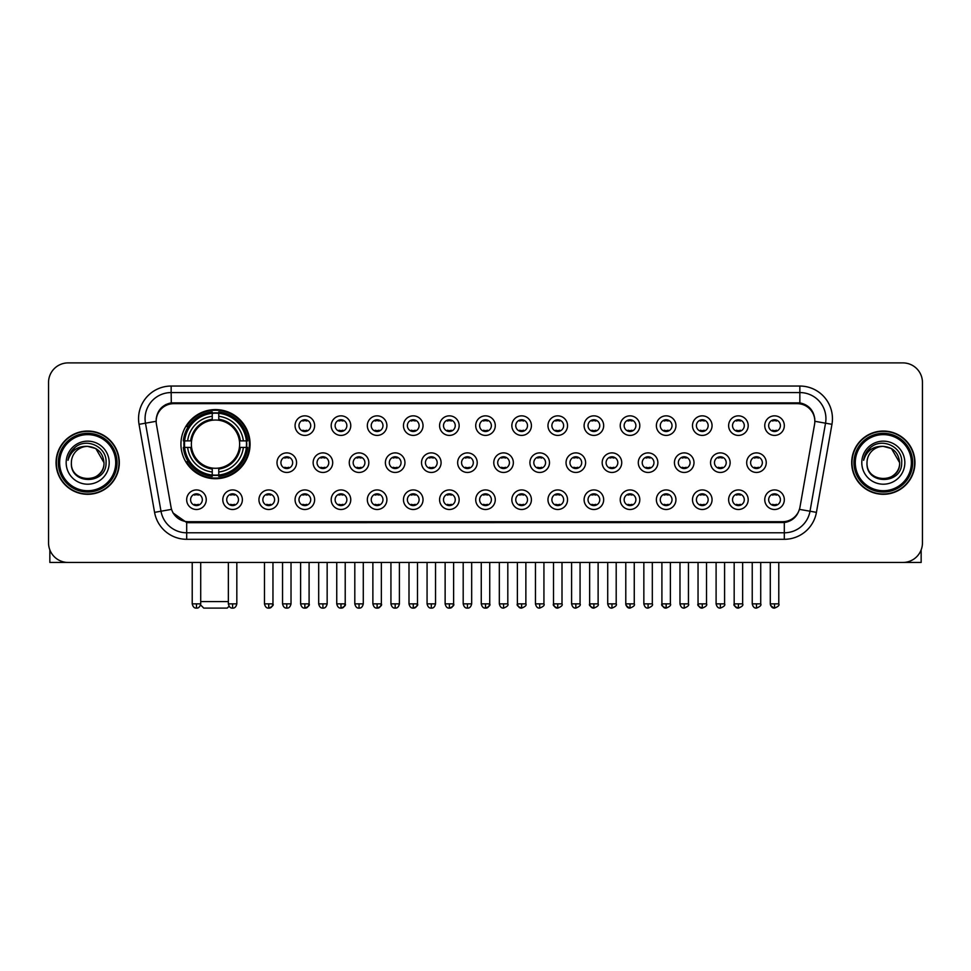 <?xml version="1.0" encoding="UTF-8"?>
<svg xmlns="http://www.w3.org/2000/svg" width="971" height="971" viewBox="0 0 971 971"><rect width="100%" height="100%" fill="white"/><g stroke="black" fill="none" stroke-linecap="round" stroke-linejoin="round"><path stroke-width="1.46" d="M180.934 444.148A34.568 34.568 0 0 0 215.501 478.715A34.568 34.568 0 0 0 250.069 444.148A34.568 34.568 0 0 0 215.501 409.592A34.568 34.568 0 0 0 180.934 444.148M242.374 499.713A9.783 9.783 0 0 1 232.591 509.496A9.783 9.783 0 0 1 222.808 499.713A9.783 9.783 0 0 1 232.591 489.93A9.783 9.783 0 0 1 242.374 499.713M226.716 499.713A5.875 5.875 0 0 0 232.591 505.588A5.875 5.875 0 0 0 238.465 499.713A5.875 5.875 0 0 0 232.591 493.851A5.875 5.875 0 0 0 226.716 499.713M278.507 499.713A9.783 9.783 0 0 1 268.724 509.496A9.783 9.783 0 0 1 258.941 499.713A9.783 9.783 0 0 1 268.724 489.93A9.783 9.783 0 0 1 278.507 499.713M262.85 499.713A5.875 5.875 0 0 0 268.724 505.588A5.875 5.875 0 0 0 274.587 499.713A5.875 5.875 0 0 0 268.724 493.851A5.875 5.875 0 0 0 262.85 499.713M314.628 499.713A9.783 9.783 0 0 1 304.845 509.496A9.783 9.783 0 0 1 295.063 499.713A9.783 9.783 0 0 1 304.845 489.93A9.783 9.783 0 0 1 314.628 499.713M298.983 499.713A5.875 5.875 0 0 0 304.845 505.588A5.875 5.875 0 0 0 310.72 499.713A5.875 5.875 0 0 0 304.845 493.851A5.875 5.875 0 0 0 298.983 499.713M350.762 499.713A9.783 9.783 0 0 1 340.979 509.496A9.783 9.783 0 0 1 331.196 499.713A9.783 9.783 0 0 1 340.979 489.93A9.783 9.783 0 0 1 350.762 499.713M335.116 499.713A5.875 5.875 0 0 0 340.979 505.588A5.875 5.875 0 0 0 346.853 499.713A5.875 5.875 0 0 0 340.979 493.851A5.875 5.875 0 0 0 335.116 499.713M386.895 499.713A9.783 9.783 0 0 1 377.112 509.496A9.783 9.783 0 0 1 367.329 499.713A9.783 9.783 0 0 1 377.112 489.93A9.783 9.783 0 0 1 386.895 499.713M371.238 499.713A5.875 5.875 0 0 0 377.112 505.588A5.875 5.875 0 0 0 382.975 499.713A5.875 5.875 0 0 0 377.112 493.851A5.875 5.875 0 0 0 371.238 499.713M423.028 499.713A9.783 9.783 0 0 1 413.245 509.496A9.783 9.783 0 0 1 403.463 499.713A9.783 9.783 0 0 1 413.245 489.93A9.783 9.783 0 0 1 423.028 499.713M407.371 499.713A5.875 5.875 0 0 0 413.245 505.588A5.875 5.875 0 0 0 419.108 499.713A5.875 5.875 0 0 0 413.245 493.851A5.875 5.875 0 0 0 407.371 499.713M459.149 499.713A9.783 9.783 0 0 1 449.367 509.496A9.783 9.783 0 0 1 439.584 499.713A9.783 9.783 0 0 1 449.367 489.93A9.783 9.783 0 0 1 459.149 499.713M443.504 499.713A5.875 5.875 0 0 0 449.367 505.588A5.875 5.875 0 0 0 455.241 499.713A5.875 5.875 0 0 0 449.367 493.851A5.875 5.875 0 0 0 443.504 499.713M495.283 499.713A9.783 9.783 0 0 1 485.5 509.496A9.783 9.783 0 0 1 475.717 499.713A9.783 9.783 0 0 1 485.5 489.93A9.783 9.783 0 0 1 495.283 499.713M479.625 499.713A5.875 5.875 0 0 0 485.5 505.588A5.875 5.875 0 0 0 491.375 499.713A5.875 5.875 0 0 0 485.5 493.851A5.875 5.875 0 0 0 479.625 499.713M531.416 499.713A9.783 9.783 0 0 1 521.633 509.496A9.783 9.783 0 0 1 511.851 499.713A9.783 9.783 0 0 1 521.633 489.93A9.783 9.783 0 0 1 531.416 499.713M515.759 499.713A5.875 5.875 0 0 0 521.633 505.588A5.875 5.875 0 0 0 527.496 499.713A5.875 5.875 0 0 0 521.633 493.851A5.875 5.875 0 0 0 515.759 499.713M567.537 499.713A9.783 9.783 0 0 1 557.755 509.496A9.783 9.783 0 0 1 547.972 499.713A9.783 9.783 0 0 1 557.755 489.93A9.783 9.783 0 0 1 567.537 499.713M551.892 499.713A5.875 5.875 0 0 0 557.755 505.588A5.875 5.875 0 0 0 563.629 499.713A5.875 5.875 0 0 0 557.755 493.851A5.875 5.875 0 0 0 551.892 499.713M603.671 499.713A9.783 9.783 0 0 1 593.888 509.496A9.783 9.783 0 0 1 584.105 499.713A9.783 9.783 0 0 1 593.888 489.93A9.783 9.783 0 0 1 603.671 499.713M588.025 499.713A5.875 5.875 0 0 0 593.888 505.588A5.875 5.875 0 0 0 599.762 499.713A5.875 5.875 0 0 0 593.888 493.851A5.875 5.875 0 0 0 588.025 499.713M639.804 499.713A9.783 9.783 0 0 1 630.021 509.496A9.783 9.783 0 0 1 620.238 499.713A9.783 9.783 0 0 1 630.021 489.93A9.783 9.783 0 0 1 639.804 499.713M624.147 499.713A5.875 5.875 0 0 0 630.021 505.588A5.875 5.875 0 0 0 635.884 499.713A5.875 5.875 0 0 0 630.021 493.851A5.875 5.875 0 0 0 624.147 499.713M675.937 499.713A9.783 9.783 0 0 1 666.155 509.496A9.783 9.783 0 0 1 656.372 499.713A9.783 9.783 0 0 1 666.155 489.93A9.783 9.783 0 0 1 675.937 499.713M660.28 499.713A5.875 5.875 0 0 0 666.155 505.588A5.875 5.875 0 0 0 672.017 499.713A5.875 5.875 0 0 0 666.155 493.851A5.875 5.875 0 0 0 660.28 499.713M712.059 499.713A9.783 9.783 0 0 1 702.276 509.496A9.783 9.783 0 0 1 692.493 499.713A9.783 9.783 0 0 1 702.276 489.93A9.783 9.783 0 0 1 712.059 499.713M696.413 499.713A5.875 5.875 0 0 0 702.276 505.588A5.875 5.875 0 0 0 708.15 499.713A5.875 5.875 0 0 0 702.276 493.851A5.875 5.875 0 0 0 696.413 499.713M748.192 499.713A9.783 9.783 0 0 1 738.409 509.496A9.783 9.783 0 0 1 728.626 499.713A9.783 9.783 0 0 1 738.409 489.93A9.783 9.783 0 0 1 748.192 499.713M732.535 499.713A5.875 5.875 0 0 0 738.409 505.588A5.875 5.875 0 0 0 744.284 499.713A5.875 5.875 0 0 0 738.409 493.851A5.875 5.875 0 0 0 732.535 499.713M784.325 499.713A9.783 9.783 0 0 1 774.542 509.496A9.783 9.783 0 0 1 764.76 499.713A9.783 9.783 0 0 1 774.542 489.93A9.783 9.783 0 0 1 784.325 499.713M768.668 499.713A5.875 5.875 0 0 0 774.542 505.588A5.875 5.875 0 0 0 780.405 499.713A5.875 5.875 0 0 0 774.542 493.851A5.875 5.875 0 0 0 768.668 499.713M206.24 499.713A9.783 9.783 0 0 1 196.458 509.496A9.783 9.783 0 0 1 186.675 499.713A9.783 9.783 0 0 1 196.458 489.93A9.783 9.783 0 0 1 206.24 499.713M190.595 499.713A5.875 5.875 0 0 0 196.458 505.588A5.875 5.875 0 0 0 202.332 499.713A5.875 5.875 0 0 0 196.458 493.851A5.875 5.875 0 0 0 190.595 499.713M296.568 462.669A9.783 9.783 0 0 1 286.785 472.452A9.783 9.783 0 0 1 277.002 462.669A9.783 9.783 0 0 1 286.785 452.887A9.783 9.783 0 0 1 296.568 462.669M280.91 462.669A5.875 5.875 0 0 0 286.785 468.544A5.875 5.875 0 0 0 292.659 462.669A5.875 5.875 0 0 0 286.785 456.807A5.875 5.875 0 0 0 280.91 462.669M332.701 462.669A9.783 9.783 0 0 1 322.918 472.452A9.783 9.783 0 0 1 313.135 462.669A9.783 9.783 0 0 1 322.918 452.887A9.783 9.783 0 0 1 332.701 462.669M317.044 462.669A5.875 5.875 0 0 0 322.918 468.544A5.875 5.875 0 0 0 328.781 462.669A5.875 5.875 0 0 0 322.918 456.807A5.875 5.875 0 0 0 317.044 462.669M368.822 462.669A9.783 9.783 0 0 1 359.039 472.452A9.783 9.783 0 0 1 349.269 462.669A9.783 9.783 0 0 1 359.039 452.887A9.783 9.783 0 0 1 368.822 462.669M353.177 462.669A5.875 5.875 0 0 0 359.039 468.544A5.875 5.875 0 0 0 364.914 462.669A5.875 5.875 0 0 0 359.039 456.807A5.875 5.875 0 0 0 353.177 462.669M404.956 462.669A9.783 9.783 0 0 1 395.173 472.452A9.783 9.783 0 0 1 385.39 462.669A9.783 9.783 0 0 1 395.173 452.887A9.783 9.783 0 0 1 404.956 462.669M389.31 462.669A5.875 5.875 0 0 0 395.173 468.544A5.875 5.875 0 0 0 401.047 462.669A5.875 5.875 0 0 0 395.173 456.807A5.875 5.875 0 0 0 389.31 462.669M441.089 462.669A9.783 9.783 0 0 1 431.306 472.452A9.783 9.783 0 0 1 421.523 462.669A9.783 9.783 0 0 1 431.306 452.887A9.783 9.783 0 0 1 441.089 462.669M425.432 462.669A5.875 5.875 0 0 0 431.306 468.544A5.875 5.875 0 0 0 437.181 462.669A5.875 5.875 0 0 0 431.306 456.807A5.875 5.875 0 0 0 425.432 462.669M477.222 462.669A9.783 9.783 0 0 1 467.439 472.452A9.783 9.783 0 0 1 457.657 462.669A9.783 9.783 0 0 1 467.439 452.887A9.783 9.783 0 0 1 477.222 462.669M461.565 462.669A5.875 5.875 0 0 0 467.439 468.544A5.875 5.875 0 0 0 473.302 462.669A5.875 5.875 0 0 0 467.439 456.807A5.875 5.875 0 0 0 461.565 462.669M513.343 462.669A9.783 9.783 0 0 1 503.561 472.452A9.783 9.783 0 0 1 493.778 462.669A9.783 9.783 0 0 1 503.561 452.887A9.783 9.783 0 0 1 513.343 462.669M497.698 462.669A5.875 5.875 0 0 0 503.561 468.544A5.875 5.875 0 0 0 509.435 462.669A5.875 5.875 0 0 0 503.561 456.807A5.875 5.875 0 0 0 497.698 462.669M549.477 462.669A9.783 9.783 0 0 1 539.694 472.452A9.783 9.783 0 0 1 529.911 462.669A9.783 9.783 0 0 1 539.694 452.887A9.783 9.783 0 0 1 549.477 462.669M533.819 462.669A5.875 5.875 0 0 0 539.694 468.544A5.875 5.875 0 0 0 545.568 462.669A5.875 5.875 0 0 0 539.694 456.807A5.875 5.875 0 0 0 533.819 462.669M585.61 462.669A9.783 9.783 0 0 1 575.827 472.452A9.783 9.783 0 0 1 566.044 462.669A9.783 9.783 0 0 1 575.827 452.887A9.783 9.783 0 0 1 585.61 462.669M569.953 462.669A5.875 5.875 0 0 0 575.827 468.544A5.875 5.875 0 0 0 581.69 462.669A5.875 5.875 0 0 0 575.827 456.807A5.875 5.875 0 0 0 569.953 462.669M621.731 462.669A9.783 9.783 0 0 1 611.961 472.452A9.783 9.783 0 0 1 602.178 462.669A9.783 9.783 0 0 1 611.961 452.887A9.783 9.783 0 0 1 621.731 462.669M606.086 462.669A5.875 5.875 0 0 0 611.961 468.544A5.875 5.875 0 0 0 617.823 462.669A5.875 5.875 0 0 0 611.961 456.807A5.875 5.875 0 0 0 606.086 462.669M657.865 462.669A9.783 9.783 0 0 1 648.082 472.452A9.783 9.783 0 0 1 638.299 462.669A9.783 9.783 0 0 1 648.082 452.887A9.783 9.783 0 0 1 657.865 462.669M642.219 462.669A5.875 5.875 0 0 0 648.082 468.544A5.875 5.875 0 0 0 653.956 462.669A5.875 5.875 0 0 0 648.082 456.807A5.875 5.875 0 0 0 642.219 462.669M693.998 462.669A9.783 9.783 0 0 1 684.215 472.452A9.783 9.783 0 0 1 674.432 462.669A9.783 9.783 0 0 1 684.215 452.887A9.783 9.783 0 0 1 693.998 462.669M678.341 462.669A5.875 5.875 0 0 0 684.215 468.544A5.875 5.875 0 0 0 690.09 462.669A5.875 5.875 0 0 0 684.215 456.807A5.875 5.875 0 0 0 678.341 462.669M730.131 462.669A9.783 9.783 0 0 1 720.348 472.452A9.783 9.783 0 0 1 710.566 462.669A9.783 9.783 0 0 1 720.348 452.887A9.783 9.783 0 0 1 730.131 462.669M714.474 462.669A5.875 5.875 0 0 0 720.348 468.544A5.875 5.875 0 0 0 726.211 462.669A5.875 5.875 0 0 0 720.348 456.807A5.875 5.875 0 0 0 714.474 462.669M766.253 462.669A9.783 9.783 0 0 1 756.47 472.452A9.783 9.783 0 0 1 746.687 462.669A9.783 9.783 0 0 1 756.47 452.887A9.783 9.783 0 0 1 766.253 462.669M750.607 462.669A5.875 5.875 0 0 0 756.47 468.544A5.875 5.875 0 0 0 762.344 462.669A5.875 5.875 0 0 0 756.47 456.807A5.875 5.875 0 0 0 750.607 462.669M314.628 425.626A9.783 9.783 0 0 1 304.845 435.409A9.783 9.783 0 0 1 295.063 425.626A9.783 9.783 0 0 1 304.845 415.843A9.783 9.783 0 0 1 314.628 425.626M298.983 425.626A5.875 5.875 0 0 0 304.845 431.5A5.875 5.875 0 0 0 310.72 425.626A5.875 5.875 0 0 0 304.845 419.763A5.875 5.875 0 0 0 298.983 425.626M350.762 425.626A9.783 9.783 0 0 1 340.979 435.409A9.783 9.783 0 0 1 331.196 425.626A9.783 9.783 0 0 1 340.979 415.843A9.783 9.783 0 0 1 350.762 425.626M335.116 425.626A5.875 5.875 0 0 0 340.979 431.5A5.875 5.875 0 0 0 346.853 425.626A5.875 5.875 0 0 0 340.979 419.763A5.875 5.875 0 0 0 335.116 425.626M386.895 425.626A9.783 9.783 0 0 1 377.112 435.409A9.783 9.783 0 0 1 367.329 425.626A9.783 9.783 0 0 1 377.112 415.843A9.783 9.783 0 0 1 386.895 425.626M371.238 425.626A5.875 5.875 0 0 0 377.112 431.5A5.875 5.875 0 0 0 382.975 425.626A5.875 5.875 0 0 0 377.112 419.763A5.875 5.875 0 0 0 371.238 425.626M423.028 425.626A9.783 9.783 0 0 1 413.245 435.409A9.783 9.783 0 0 1 403.463 425.626A9.783 9.783 0 0 1 413.245 415.843A9.783 9.783 0 0 1 423.028 425.626M407.371 425.626A5.875 5.875 0 0 0 413.245 431.5A5.875 5.875 0 0 0 419.108 425.626A5.875 5.875 0 0 0 413.245 419.763A5.875 5.875 0 0 0 407.371 425.626M459.149 425.626A9.783 9.783 0 0 1 449.367 435.409A9.783 9.783 0 0 1 439.584 425.626A9.783 9.783 0 0 1 449.367 415.843A9.783 9.783 0 0 1 459.149 425.626M443.504 425.626A5.875 5.875 0 0 0 449.367 431.5A5.875 5.875 0 0 0 455.241 425.626A5.875 5.875 0 0 0 449.367 419.763A5.875 5.875 0 0 0 443.504 425.626M495.283 425.626A9.783 9.783 0 0 1 485.5 435.409A9.783 9.783 0 0 1 475.717 425.626A9.783 9.783 0 0 1 485.5 415.843A9.783 9.783 0 0 1 495.283 425.626M479.625 425.626A5.875 5.875 0 0 0 485.5 431.5A5.875 5.875 0 0 0 491.375 425.626A5.875 5.875 0 0 0 485.5 419.763A5.875 5.875 0 0 0 479.625 425.626M531.416 425.626A9.783 9.783 0 0 1 521.633 435.409A9.783 9.783 0 0 1 511.851 425.626A9.783 9.783 0 0 1 521.633 415.843A9.783 9.783 0 0 1 531.416 425.626M515.759 425.626A5.875 5.875 0 0 0 521.633 431.5A5.875 5.875 0 0 0 527.496 425.626A5.875 5.875 0 0 0 521.633 419.763A5.875 5.875 0 0 0 515.759 425.626M567.537 425.626A9.783 9.783 0 0 1 557.755 435.409A9.783 9.783 0 0 1 547.972 425.626A9.783 9.783 0 0 1 557.755 415.843A9.783 9.783 0 0 1 567.537 425.626M551.892 425.626A5.875 5.875 0 0 0 557.755 431.5A5.875 5.875 0 0 0 563.629 425.626A5.875 5.875 0 0 0 557.755 419.763A5.875 5.875 0 0 0 551.892 425.626M603.671 425.626A9.783 9.783 0 0 1 593.888 435.409A9.783 9.783 0 0 1 584.105 425.626A9.783 9.783 0 0 1 593.888 415.843A9.783 9.783 0 0 1 603.671 425.626M588.025 425.626A5.875 5.875 0 0 0 593.888 431.5A5.875 5.875 0 0 0 599.762 425.626A5.875 5.875 0 0 0 593.888 419.763A5.875 5.875 0 0 0 588.025 425.626M639.804 425.626A9.783 9.783 0 0 1 630.021 435.409A9.783 9.783 0 0 1 620.238 425.626A9.783 9.783 0 0 1 630.021 415.843A9.783 9.783 0 0 1 639.804 425.626M624.147 425.626A5.875 5.875 0 0 0 630.021 431.5A5.875 5.875 0 0 0 635.884 425.626A5.875 5.875 0 0 0 630.021 419.763A5.875 5.875 0 0 0 624.147 425.626M675.937 425.626A9.783 9.783 0 0 1 666.155 435.409A9.783 9.783 0 0 1 656.372 425.626A9.783 9.783 0 0 1 666.155 415.843A9.783 9.783 0 0 1 675.937 425.626M660.28 425.626A5.875 5.875 0 0 0 666.155 431.5A5.875 5.875 0 0 0 672.017 425.626A5.875 5.875 0 0 0 666.155 419.763A5.875 5.875 0 0 0 660.28 425.626M712.059 425.626A9.783 9.783 0 0 1 702.276 435.409A9.783 9.783 0 0 1 692.493 425.626A9.783 9.783 0 0 1 702.276 415.843A9.783 9.783 0 0 1 712.059 425.626M696.413 425.626A5.875 5.875 0 0 0 702.276 431.5A5.875 5.875 0 0 0 708.15 425.626A5.875 5.875 0 0 0 702.276 419.763A5.875 5.875 0 0 0 696.413 425.626M748.192 425.626A9.783 9.783 0 0 1 738.409 435.409A9.783 9.783 0 0 1 728.626 425.626A9.783 9.783 0 0 1 738.409 415.843A9.783 9.783 0 0 1 748.192 425.626M732.535 425.626A5.875 5.875 0 0 0 738.409 431.5A5.875 5.875 0 0 0 744.284 425.626A5.875 5.875 0 0 0 738.409 419.763A5.875 5.875 0 0 0 732.535 425.626M784.325 425.626A9.783 9.783 0 0 1 774.542 435.409A9.783 9.783 0 0 1 764.76 425.626A9.783 9.783 0 0 1 774.542 415.843A9.783 9.783 0 0 1 784.325 425.626M768.668 425.626A5.875 5.875 0 0 0 774.542 431.5A5.875 5.875 0 0 0 780.405 425.626A5.875 5.875 0 0 0 774.542 419.763A5.875 5.875 0 0 0 768.668 425.626M156.428 424.315A17.612 17.612 0 0 1 173.76 403.657L797.24 403.657A17.612 17.612 0 0 1 814.572 424.315L799.97 507.141A17.612 17.612 0 0 1 782.626 521.694L188.374 521.694A17.612 17.612 0 0 1 171.03 507.141L156.428 424.315M184.041 447.413A31.63 31.63 0 0 1 184.041 440.895M56.051 462.669A31.63 31.63 0 0 0 87.681 494.3A31.63 31.63 0 0 0 119.312 462.669A31.63 31.63 0 0 0 87.681 431.039A31.63 31.63 0 0 0 56.051 462.669M851.688 462.669A31.63 31.63 0 0 0 883.319 494.3A31.63 31.63 0 0 0 914.949 462.669A31.63 31.63 0 0 0 883.319 431.039A31.63 31.63 0 0 0 851.688 462.669M156.234 418.659L156.185 421.293L156.234 418.659C157.593 409.98 162.57 404.725 171.151 402.868L799.849 402.868C808.418 404.713 813.395 409.968 814.766 418.659L814.815 421.293M171.151 386.045L799.849 386.045A32.613 32.613 0 0 1 831.953 424.315L816.429 512.36A32.613 32.613 0 0 1 784.313 539.306L186.687 539.306A32.613 32.613 0 0 1 154.571 512.36L139.047 424.315A32.613 32.613 0 0 1 171.151 386.045L171.151 392.563L799.849 392.563A26.083 26.083 0 0 1 825.532 423.186L810.008 511.219A26.083 26.083 0 0 1 784.313 532.788L186.687 532.788A26.083 26.083 0 0 1 160.992 511.219L145.468 423.186A26.083 26.083 0 0 1 171.151 392.563L171.297 402.844M160.931 408.221L165.616 404.676M165.774 404.591L170.326 403.014M784.313 539.306L784.313 522.556C792.069 521.269 797.082 516.863 799.364 509.35C797.094 516.863 792.081 521.257 784.313 522.556L188.714 522.677L186.687 522.556L172.947 512.894M813.079 412.614L814.766 418.659M922.45 382.453A19.566 19.566 0 0 0 902.884 362.899L68.116 362.899A19.566 19.566 0 0 0 48.55 382.453L48.55 542.886A19.566 19.566 0 0 0 68.116 562.452L902.884 562.452A19.566 19.566 0 0 0 922.45 542.886L922.45 382.453L922.45 542.886M799.436 509.362L810.008 511.219L825.532 423.186L831.953 424.315M48.55 382.453L48.55 542.886M902.884 362.899L68.116 362.899M68.116 562.452L902.884 562.452M49.849 549.914L49.849 562.452L125.502 562.452M115.719 462.669A28.038 28.038 0 0 0 87.681 434.632A28.038 28.038 0 0 0 59.632 462.669A28.038 28.038 0 0 0 87.681 490.719A28.038 28.038 0 0 0 115.719 462.669M117.03 462.669A29.348 29.348 0 0 0 87.681 433.321A29.348 29.348 0 0 0 58.333 462.669A29.348 29.348 0 0 0 87.681 492.018A29.348 29.348 0 0 0 117.03 462.669M118.984 462.669A31.303 31.303 0 0 0 87.681 431.367A31.303 31.303 0 0 0 56.379 462.669A31.303 31.303 0 0 0 87.681 493.984A31.303 31.303 0 0 0 118.984 462.669M103.982 462.669C103.011 452.765 97.586 447.34 87.681 446.369L95.838 448.553L103.982 462.669L95.838 448.553L87.681 446.369L95.838 448.553L103.982 462.669L95.838 448.553L87.681 446.369L95.838 448.553L103.982 462.669C104.977 483.704 70.373 483.704 71.381 462.669C69.924 485.306 106.81 484.796 106.045 462.669C107.259 447.146 86.904 437.278 75.18 447.279C71.089 450.69 68.698 455.035 67.994 460.303C71.065 450.593 77.631 445.944 87.681 446.369L95.838 448.553L103.982 462.669C104.977 483.704 70.373 483.704 71.381 462.669C70.373 483.704 104.977 483.704 103.982 462.669C104.977 483.704 70.373 483.704 71.381 462.669C70.373 483.704 104.977 483.704 103.982 462.669C104.977 483.704 70.373 483.704 71.381 462.669C70.373 483.704 104.977 483.704 103.982 462.669C104.977 483.704 70.373 483.704 71.381 462.669C70.373 483.704 104.977 483.704 103.982 462.669C104.977 483.704 70.373 483.704 71.381 462.669C70.373 483.704 104.977 483.704 103.982 462.669C104.977 483.704 70.373 483.704 71.381 462.669C70.373 483.704 104.977 483.704 103.982 462.669C104.977 483.704 70.373 483.704 71.381 462.669A16.301 16.301 0 0 1 87.681 446.369L95.838 448.553L103.982 462.669C104.637 475.329 88.361 483.74 78.433 476.106M66.162 462.669A21.52 21.52 0 0 0 87.681 484.201A21.52 21.52 0 0 0 109.201 462.669A21.52 21.52 0 0 0 87.681 441.15A21.52 21.52 0 0 0 66.162 462.669M75.168 447.279L70.361 452.996M70.07 453.554L70.495 452.765L70.07 453.554M229.095 606.256L227.238 608.101L203.764 608.101L200.572 604.909M200.706 601.583L228.355 601.583M218.766 475.025L218.766 476.336A32.346 32.346 0 0 0 247.69 447.413L246.379 447.413A31.048 31.048 0 0 1 218.766 475.025L218.766 472.003A28.038 28.038 0 0 0 243.357 447.413L239.412 447.413A24.129 24.129 0 0 0 218.766 420.249L218.766 413.282A31.048 31.048 0 0 1 246.379 440.895L247.69 440.895A32.346 32.346 0 0 0 218.766 411.971L218.766 413.282M184.636 447.413L183.325 447.413A32.346 32.346 0 0 0 212.248 476.336L212.248 475.025A31.048 31.048 0 0 1 184.636 447.413L187.646 447.413A28.038 28.038 0 0 0 212.248 472.003L212.248 468.058A24.129 24.129 0 0 0 239.412 447.413L240.371 447.413A25.088 25.088 0 0 1 218.766 469.029L218.766 472.003M212.248 413.282L212.248 411.971A32.346 32.346 0 0 0 183.325 440.895L184.636 440.895A31.048 31.048 0 0 1 212.248 413.282L212.248 416.304A28.038 28.038 0 0 0 187.646 440.895L191.59 440.895A24.129 24.129 0 0 0 212.248 468.058L212.248 469.029A25.088 25.088 0 0 1 190.632 447.413L187.646 447.413M184.696 447.413A30.975 30.975 0 0 1 184.696 440.895M218.766 413.343A30.975 30.975 0 0 0 212.248 413.343M246.306 440.895A30.975 30.975 0 0 1 246.306 447.413M246.379 440.895L243.357 440.895A28.038 28.038 0 0 0 218.766 416.304M243.357 447.413L246.379 447.413M212.248 472.003L212.248 475.025M239.412 440.895L243.357 440.895M239.412 447.413A24.129 24.129 0 0 1 218.766 468.058L218.766 469.029M212.248 468.058A24.129 24.129 0 0 1 191.59 447.413L190.632 447.413M218.766 474.953A30.975 30.975 0 0 1 212.248 474.953M187.646 440.895L184.636 440.895M212.248 420.2L212.248 416.304M218.766 420.249A24.129 24.129 0 0 0 191.59 440.895L190.632 440.895A25.088 25.088 0 0 1 212.248 419.278M218.766 420.2L218.766 419.278A25.088 25.088 0 0 1 240.371 440.895M188.374 426.548L186.517 426.548A33.912 33.912 0 0 1 249.413 444.148A33.912 33.912 0 0 1 186.517 461.759L188.374 461.759M302.891 431.16L302.891 430.238A5.001 5.001 0 0 0 306.812 430.238L306.812 431.16M306.812 420.103L306.812 421.026A5.001 5.001 0 0 0 302.891 421.026L302.891 420.103M339.025 431.16L339.025 430.238A5.001 5.001 0 0 0 342.933 430.238L342.933 431.16M342.933 420.103L342.933 421.026A5.001 5.001 0 0 0 339.025 421.026L339.025 420.103M375.158 431.16L375.158 430.238A5.001 5.001 0 0 0 379.066 430.238L379.066 431.16M379.066 420.103L379.066 421.026A5.001 5.001 0 0 0 375.158 421.026L375.158 420.103M411.279 431.16L411.279 430.238A5.001 5.001 0 0 0 415.2 430.238L415.2 431.16M415.2 420.103L415.2 421.026A5.001 5.001 0 0 0 411.279 421.026L411.279 420.103M447.413 431.16L447.413 430.238A5.001 5.001 0 0 0 451.321 430.238L451.321 431.16M451.321 420.103L451.321 421.026A5.001 5.001 0 0 0 447.413 421.026L447.413 420.103M483.546 431.16L483.546 430.238A5.001 5.001 0 0 0 487.454 430.238L487.454 431.16M487.454 420.103L487.454 421.026A5.001 5.001 0 0 0 483.546 421.026L483.546 420.103M519.679 431.16L519.679 430.238A5.001 5.001 0 0 0 523.587 430.238L523.587 431.16M523.587 420.103L523.587 421.026A5.001 5.001 0 0 0 519.679 421.026L519.679 420.103M555.8 431.16L555.8 430.238A5.001 5.001 0 0 0 559.721 430.238L559.721 431.16M559.721 420.103L559.721 421.026A5.001 5.001 0 0 0 555.8 421.026L555.8 420.103M591.934 431.16L591.934 430.238A5.001 5.001 0 0 0 595.842 430.238L595.842 431.16M595.842 420.103L595.842 421.026A5.001 5.001 0 0 0 591.934 421.026L591.934 420.103M628.067 431.16L628.067 430.238A5.001 5.001 0 0 0 631.975 430.238L631.975 431.16M631.975 420.103L631.975 421.026A5.001 5.001 0 0 0 628.067 421.026L628.067 420.103M664.188 431.16L664.188 430.238A5.001 5.001 0 0 0 668.109 430.238L668.109 431.16M668.109 420.103L668.109 421.026A5.001 5.001 0 0 0 664.188 421.026L664.188 420.103M700.322 431.16L700.322 430.238A5.001 5.001 0 0 0 704.23 430.238L704.23 431.16M704.23 420.103L704.23 421.026A5.001 5.001 0 0 0 700.322 421.026L700.322 420.103M736.455 431.16L736.455 430.238A5.001 5.001 0 0 0 740.363 430.238L740.363 431.16M740.363 420.103L740.363 421.026A5.001 5.001 0 0 0 736.455 421.026L736.455 420.103M772.588 431.16L772.588 430.238A5.001 5.001 0 0 0 776.497 430.238L776.497 431.16M776.497 420.103L776.497 421.026A5.001 5.001 0 0 0 772.588 421.026L772.588 420.103M284.831 468.204L284.831 467.282A5.001 5.001 0 0 0 288.739 467.282L288.739 468.204M288.739 457.135L288.739 458.069A5.001 5.001 0 0 0 284.831 458.069L284.831 457.135M320.964 468.204L320.964 467.282A5.001 5.001 0 0 0 324.872 467.282L324.872 468.204M324.872 457.135L324.872 458.069A5.001 5.001 0 0 0 320.964 458.069L320.964 457.135M357.085 468.204L357.085 467.282A5.001 5.001 0 0 0 361.006 467.282L361.006 468.204M361.006 457.135L361.006 458.069A5.001 5.001 0 0 0 357.085 458.069L357.085 457.135M393.219 468.204L393.219 467.282A5.001 5.001 0 0 0 397.127 467.282L397.127 468.204M397.127 457.135L397.127 458.069A5.001 5.001 0 0 0 393.219 458.069L393.219 457.135M429.352 468.204L429.352 467.282A5.001 5.001 0 0 0 433.26 467.282L433.26 468.204M433.26 457.135L433.26 458.069A5.001 5.001 0 0 0 429.352 458.069L429.352 457.135M465.473 468.204L465.473 467.282A5.001 5.001 0 0 0 469.394 467.282L469.394 468.204M469.394 457.135L469.394 458.069A5.001 5.001 0 0 0 465.473 458.069L465.473 457.135M501.606 468.204L501.606 467.282A5.001 5.001 0 0 0 505.527 467.282L505.527 468.204M505.527 457.135L505.527 458.069A5.001 5.001 0 0 0 501.606 458.069L501.606 457.135M537.74 468.204L537.74 467.282A5.001 5.001 0 0 0 541.648 467.282L541.648 468.204M541.648 457.135L541.648 458.069A5.001 5.001 0 0 0 537.74 458.069L537.74 457.135M573.873 468.204L573.873 467.282A5.001 5.001 0 0 0 577.781 467.282L577.781 468.204M577.781 457.135L577.781 458.069A5.001 5.001 0 0 0 573.873 458.069L573.873 457.135M609.994 468.204L609.994 467.282A5.001 5.001 0 0 0 613.915 467.282L613.915 468.204M613.915 457.135L613.915 458.069A5.001 5.001 0 0 0 609.994 458.069L609.994 457.135M646.128 468.204L646.128 467.282A5.001 5.001 0 0 0 650.036 467.282L650.036 468.204M650.036 457.135L650.036 458.069A5.001 5.001 0 0 0 646.128 458.069L646.128 457.135M682.261 468.204L682.261 467.282A5.001 5.001 0 0 0 686.169 467.282L686.169 468.204M686.169 457.135L686.169 458.069A5.001 5.001 0 0 0 682.261 458.069L682.261 457.135M718.382 468.204L718.382 467.282A5.001 5.001 0 0 0 722.303 467.282L722.303 468.204M722.303 457.135L722.303 458.069A5.001 5.001 0 0 0 718.382 458.069L718.382 457.135M754.516 468.204L754.516 467.282A5.001 5.001 0 0 0 758.436 467.282L758.436 468.204M758.436 457.135L758.436 458.069A5.001 5.001 0 0 0 754.516 458.069L754.516 457.135M194.503 505.248L194.503 504.325A5.001 5.001 0 0 0 198.412 504.325L198.412 505.248M198.412 494.178L198.412 495.113A5.001 5.001 0 0 0 194.503 495.113L194.503 494.178M921.151 549.914L921.151 562.452L845.498 562.452M911.368 462.669A28.038 28.038 0 0 0 883.319 434.632A28.038 28.038 0 0 0 855.281 462.669A28.038 28.038 0 0 0 883.319 490.719A28.038 28.038 0 0 0 911.368 462.669M912.667 462.669A29.348 29.348 0 0 0 883.319 433.321A29.348 29.348 0 0 0 853.97 462.669A29.348 29.348 0 0 0 883.319 492.018A29.348 29.348 0 0 0 912.667 462.669M914.621 462.669A31.303 31.303 0 0 0 883.319 431.367A31.303 31.303 0 0 0 852.016 462.669A31.303 31.303 0 0 0 883.319 493.984A31.303 31.303 0 0 0 914.621 462.669M867.018 462.669A16.301 16.301 0 0 1 883.319 446.369L891.475 448.553L899.619 462.669L891.475 448.553L883.319 446.369L891.475 448.553L899.619 462.669L891.475 448.553L883.319 446.369L891.475 448.553L899.619 462.669L891.475 448.553L883.319 446.369L891.475 448.553L899.619 462.669C900.627 483.704 866.023 483.704 867.018 462.669C865.562 485.306 902.447 484.796 901.683 462.669C902.896 447.146 882.542 437.278 870.817 447.279C866.727 450.69 864.336 455.035 863.632 460.303C866.702 450.593 873.269 445.944 883.319 446.369L891.475 448.553L899.619 462.669C900.627 483.704 866.023 483.704 867.018 462.669C866.023 483.704 900.627 483.704 899.619 462.669C900.627 483.704 866.023 483.704 867.018 462.669C866.023 483.704 900.627 483.704 899.619 462.669C900.627 483.704 866.023 483.704 867.018 462.669C866.023 483.704 900.627 483.704 899.619 462.669C900.627 483.704 866.023 483.704 867.018 462.669C866.023 483.704 900.627 483.704 899.619 462.669C900.627 483.704 866.023 483.704 867.018 462.669C866.023 483.704 900.627 483.704 899.619 462.669C900.275 475.329 883.998 483.74 874.07 476.106M883.319 446.369C893.223 447.34 898.661 452.765 899.619 462.669M861.799 462.669A21.52 21.52 0 0 0 883.319 484.201A21.52 21.52 0 0 0 904.838 462.669A21.52 21.52 0 0 0 883.319 441.15A21.52 21.52 0 0 0 861.799 462.669M870.817 447.279L866.011 452.996M865.707 453.554L866.144 452.765M230.637 505.248L230.637 504.325A5.001 5.001 0 0 0 234.545 504.325L234.545 505.248M234.545 494.178L234.545 495.113A5.001 5.001 0 0 0 230.637 495.113L230.637 494.178M266.77 505.248L266.77 504.325A5.001 5.001 0 0 0 270.678 504.325L270.678 505.248M270.678 494.178L270.678 495.113A5.001 5.001 0 0 0 266.77 495.113L266.77 494.178M302.891 505.248L302.891 504.325A5.001 5.001 0 0 0 306.812 504.325L306.812 505.248M306.812 494.178L306.812 495.113A5.001 5.001 0 0 0 302.891 495.113L302.891 494.178M339.025 505.248L339.025 504.325A5.001 5.001 0 0 0 342.933 504.325L342.933 505.248M342.933 494.178L342.933 495.113A5.001 5.001 0 0 0 339.025 495.113L339.025 494.178M375.158 505.248L375.158 504.325A5.001 5.001 0 0 0 379.066 504.325L379.066 505.248M379.066 494.178L379.066 495.113A5.001 5.001 0 0 0 375.158 495.113L375.158 494.178M411.279 505.248L411.279 504.325A5.001 5.001 0 0 0 415.2 504.325L415.2 505.248M415.2 494.178L415.2 495.113A5.001 5.001 0 0 0 411.279 495.113L411.279 494.178M447.413 505.248L447.413 504.325A5.001 5.001 0 0 0 451.321 504.325L451.321 505.248M451.321 494.178L451.321 495.113A5.001 5.001 0 0 0 447.413 495.113L447.413 494.178M483.546 505.248L483.546 504.325A5.001 5.001 0 0 0 487.454 504.325L487.454 505.248M487.454 494.178L487.454 495.113A5.001 5.001 0 0 0 483.546 495.113L483.546 494.178M519.679 505.248L519.679 504.325A5.001 5.001 0 0 0 523.587 504.325L523.587 505.248M523.587 494.178L523.587 495.113A5.001 5.001 0 0 0 519.679 495.113L519.679 494.178M555.8 505.248L555.8 504.325A5.001 5.001 0 0 0 559.721 504.325L559.721 505.248M559.721 494.178L559.721 495.113A5.001 5.001 0 0 0 555.8 495.113L555.8 494.178M591.934 505.248L591.934 504.325A5.001 5.001 0 0 0 595.842 504.325L595.842 505.248M595.842 494.178L595.842 495.113A5.001 5.001 0 0 0 591.934 495.113L591.934 494.178M628.067 505.248L628.067 504.325A5.001 5.001 0 0 0 631.975 504.325L631.975 505.248M631.975 494.178L631.975 495.113A5.001 5.001 0 0 0 628.067 495.113L628.067 494.178M664.188 505.248L664.188 504.325A5.001 5.001 0 0 0 668.109 504.325L668.109 505.248M668.109 494.178L668.109 495.113A5.001 5.001 0 0 0 664.188 495.113L664.188 494.178M700.322 505.248L700.322 504.325A5.001 5.001 0 0 0 704.23 504.325L704.23 505.248M704.23 494.178L704.23 495.113A5.001 5.001 0 0 0 700.322 495.113L700.322 494.178M736.455 505.248L736.455 504.325A5.001 5.001 0 0 0 740.363 504.325L740.363 505.248M740.363 494.178L740.363 495.113A5.001 5.001 0 0 0 736.455 495.113L736.455 494.178M772.588 505.248L772.588 504.325A5.001 5.001 0 0 0 776.497 504.325L776.497 505.248M776.497 494.178L776.497 495.113A5.001 5.001 0 0 0 772.588 495.113L772.588 494.178M799.849 386.045L799.849 402.868M139.047 424.315L145.468 423.186A26.083 26.083 0 0 1 145.067 418.659M145.468 423.186L156.161 421.293M186.687 539.306L186.687 522.556M154.571 512.36L171.564 509.362M814.839 421.293L825.532 423.186M810.008 511.219L816.429 512.36M212.248 475.256A31.266 31.266 0 0 0 218.766 475.256M246.598 447.413A31.266 31.266 0 0 0 246.598 440.895M218.766 413.051A31.266 31.266 0 0 0 212.248 413.051M286.785 603.865L282.549 603.865C283.289 606.887 284.697 608.307 286.785 608.101L286.785 603.865L291.021 603.865L291.021 562.452M322.918 603.865L318.682 603.865C319.41 606.887 320.831 608.307 322.918 608.101L322.918 603.865L327.154 603.865L327.154 562.452M359.039 603.865L354.803 603.865C355.544 606.887 356.964 608.307 359.039 608.101L359.039 603.865L363.288 603.865L363.288 562.452M395.173 603.865L390.937 603.865C391.677 606.887 393.085 608.307 395.173 608.101L395.173 603.865L399.409 603.865L399.409 562.452M431.306 603.865L427.07 603.865C427.81 606.887 429.218 608.307 431.306 608.101L431.306 603.865L435.542 603.865L435.542 562.452M467.439 603.865L463.191 603.865C463.932 606.887 465.352 608.307 467.439 608.101L467.439 603.865L471.675 603.865L471.675 562.452M503.561 603.865L499.325 603.865C500.065 606.887 501.473 608.307 503.561 608.101L503.561 603.865L507.809 603.865L507.809 562.452M539.694 603.865L535.458 603.865C536.198 606.887 537.606 608.307 539.694 608.101L539.694 603.865L543.93 603.865L543.93 562.452M575.827 603.865L571.591 603.865C572.32 606.887 573.74 608.307 575.827 608.101L575.827 603.865L580.063 603.865L580.063 562.452M611.961 603.865L607.712 603.865C608.453 606.887 609.873 608.307 611.961 608.101L611.961 603.865L616.197 603.865L616.197 562.452M648.082 603.865L643.846 603.865C644.586 606.887 645.994 608.307 648.082 608.101L648.082 603.865L652.318 603.865L652.318 562.452M684.215 603.865L679.979 603.865C680.72 606.887 682.128 608.307 684.215 608.101L684.215 603.865L688.451 603.865L688.451 562.452M720.348 603.865L716.1 603.865C716.841 606.887 718.261 608.307 720.348 608.101L720.348 603.865L724.584 603.865L724.584 562.452M756.47 603.865L752.234 603.865C752.974 606.887 754.382 608.307 756.47 608.101L756.47 603.865L760.718 603.865L760.718 562.452M196.458 603.865L192.222 603.865C192.962 606.887 194.37 608.307 196.458 608.101L196.458 603.865L200.706 603.865L200.706 562.452M232.591 603.865L228.355 603.865C229.095 606.887 230.503 608.307 232.591 608.101L232.591 603.865L236.827 603.865L236.827 562.452M268.724 603.865L264.476 603.865C265.217 606.887 266.637 608.307 268.724 608.101L268.724 603.865L272.96 603.865C273.822 605.224 272.402 606.632 268.724 608.101C270.812 608.307 272.22 606.887 272.96 603.865L272.96 562.452M304.845 603.865L300.609 603.865C301.35 606.887 302.77 608.307 304.845 608.101L304.845 603.865L309.094 603.865C309.955 605.224 308.535 606.632 304.845 608.101C306.933 608.307 308.353 606.887 309.094 603.865L309.094 562.452M340.979 603.865L336.743 603.865C337.483 606.887 338.891 608.307 340.979 608.101L340.979 603.865L345.215 603.865C346.077 605.224 344.669 606.632 340.979 608.101C343.066 608.307 344.474 606.887 345.215 603.865L345.215 562.452M377.112 603.865L372.876 603.865C373.617 606.887 375.024 608.307 377.112 608.101L377.112 603.865L381.348 603.865C382.21 605.224 380.802 606.632 377.112 608.101C379.2 608.307 380.608 606.887 381.348 603.865L381.348 562.452M413.245 603.865L408.997 603.865C409.738 606.887 411.158 608.307 413.245 608.101L413.245 603.865L417.481 603.865C418.343 605.224 416.923 606.632 413.245 608.101C415.321 608.307 416.741 606.887 417.481 603.865L417.481 562.452M449.367 603.865L445.131 603.865C445.871 606.887 447.279 608.307 449.367 608.101L449.367 603.865L453.615 603.865C454.464 605.224 453.056 606.632 449.367 608.101C451.454 608.307 452.874 606.887 453.615 603.865L453.615 562.452M485.5 603.865L481.264 603.865L481.264 562.452L481.264 603.865C482.004 606.887 483.412 608.307 485.5 608.101L485.5 603.865L489.736 603.865C490.598 605.224 489.19 606.632 485.5 608.101C487.588 608.307 488.996 606.887 489.736 603.865L489.736 562.452M521.633 603.865L517.385 603.865C516.536 605.224 517.944 606.632 521.633 608.101L521.633 603.865L525.869 603.865L525.869 562.452M557.755 603.865L553.519 603.865C552.657 605.224 554.077 606.632 557.755 608.101L557.755 603.865L562.003 603.865L562.003 562.452M593.888 603.865L589.652 603.865C588.79 605.224 590.198 606.632 593.888 608.101L593.888 603.865L598.124 603.865L598.124 562.452M625.785 562.452L625.785 603.865C626.526 606.887 627.934 608.307 630.021 608.101L630.021 603.865L625.785 603.865L625.822 604.496M630.021 608.101C633.711 606.632 635.119 605.224 634.257 603.865L634.257 562.452L634.257 603.865L630.021 603.865M666.155 603.865L661.906 603.865C661.045 605.224 662.465 606.632 666.155 608.101L666.155 603.865L670.391 603.865L670.391 562.452M702.276 603.865L698.04 603.865C697.178 605.224 698.598 606.632 702.276 608.101L702.276 603.865L706.524 603.865L706.524 562.452M738.409 603.865L734.173 603.865C733.311 605.224 734.719 606.632 738.409 608.101L738.409 603.865L742.645 603.865L742.645 562.452M770.294 562.452L770.294 603.865C771.035 606.887 772.455 608.307 774.542 608.101L774.542 603.865L770.294 603.865L770.343 604.496M778.778 562.452L778.778 603.865L774.542 603.865M517.385 603.865L517.385 562.452L517.385 603.865C518.126 606.887 519.546 608.307 521.633 608.101C525.311 606.632 526.731 605.224 525.869 603.865M553.519 603.865L553.519 562.452L553.519 603.865C554.259 606.887 555.679 608.307 557.755 608.101C561.444 606.632 562.864 605.224 562.003 603.865M626.077 605.419L629.39 608.064M734.173 603.865L734.173 562.452L734.173 603.865C734.913 606.887 736.321 608.307 738.409 608.101C742.099 606.632 743.507 605.224 742.645 603.865M770.598 605.419L773.911 608.064M282.549 603.865L282.549 562.452M291.021 603.865C290.28 606.887 288.873 608.307 286.785 608.101M318.682 603.865L318.682 562.452M327.154 603.865C326.414 606.887 325.006 608.307 322.918 608.101M354.803 603.865L354.803 562.452M363.288 603.865C362.547 606.887 361.127 608.307 359.039 608.101M390.937 603.865L390.937 562.452M399.409 603.865C398.68 606.887 397.26 608.307 395.173 608.101M427.07 603.865L427.07 562.452M435.542 603.865C434.802 606.887 433.394 608.307 431.306 608.101M463.191 603.865L463.191 562.452M471.675 603.865C470.935 606.887 469.527 608.307 467.439 608.101M499.325 603.865L499.325 562.452M507.809 603.865C508.658 605.224 507.25 606.632 503.561 608.101M535.458 603.865L535.458 562.452M543.93 603.865C544.792 605.224 543.384 606.632 539.694 608.101M571.591 603.865L571.591 562.452M580.063 603.865C580.925 605.224 579.505 606.632 575.827 608.101M607.712 603.865L607.712 562.452M616.197 603.865C617.058 605.224 615.638 606.632 611.961 608.101M643.846 603.865L643.846 562.452M652.318 603.865C653.18 605.224 651.772 606.632 648.082 608.101M679.979 603.865L679.979 562.452M688.451 603.865C689.313 605.224 687.905 606.632 684.215 608.101M716.1 603.865L716.1 562.452M724.584 603.865C725.446 605.224 724.026 606.632 720.348 608.101M752.234 603.865L752.234 562.452M760.718 603.865C761.567 605.224 760.159 606.632 756.47 608.101M192.222 603.865L192.222 562.452M200.706 603.865C199.965 606.887 198.545 608.307 196.458 608.101M228.355 603.865L228.355 562.452M236.827 603.865C236.087 606.887 234.679 608.307 232.591 608.101M264.476 603.865L264.476 562.452M300.609 603.865L300.609 562.452M336.743 603.865L336.743 562.452M372.876 603.865L372.876 562.452M408.997 603.865L408.997 562.452M445.131 603.865L445.131 562.452M589.652 562.452L589.652 603.865C590.392 606.887 591.8 608.307 593.888 608.101C597.578 606.632 598.986 605.224 598.124 603.865M661.906 562.452L661.906 603.865C662.647 606.887 664.067 608.307 666.155 608.101C669.832 606.632 671.252 605.224 670.391 603.865M698.04 562.452L698.04 603.865C698.78 606.887 700.188 608.307 702.276 608.101C705.966 606.632 707.374 605.224 706.524 603.865M778.778 603.865C779.64 605.224 778.22 606.632 774.542 608.101"/></g></svg>
